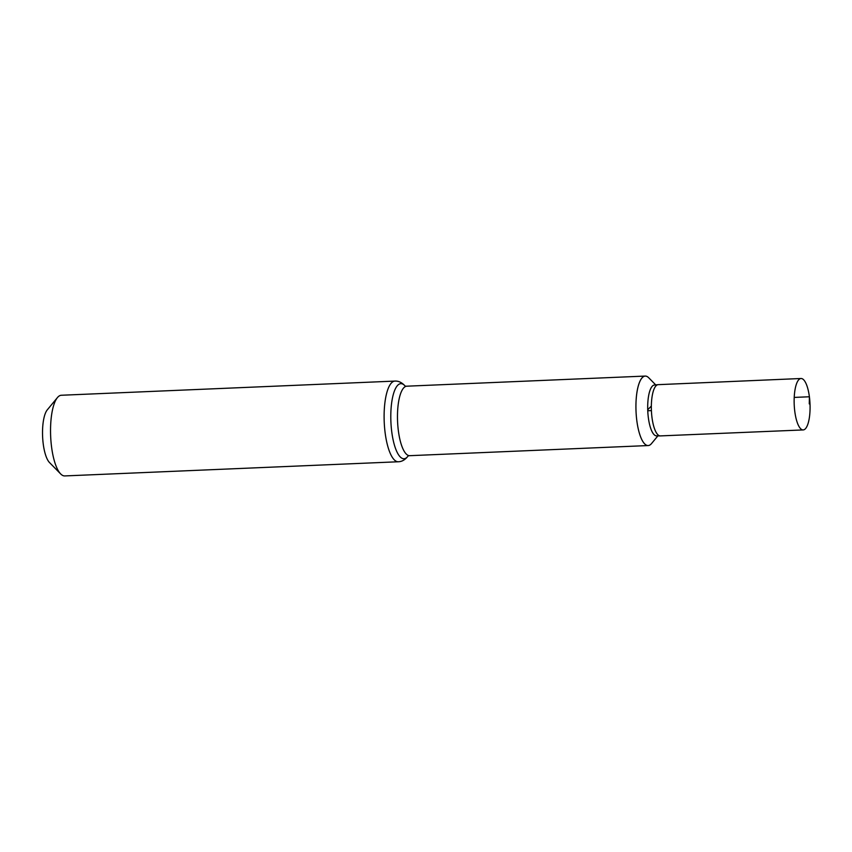 <?xml version="1.0" encoding="UTF-8"?>
<svg xmlns="http://www.w3.org/2000/svg" width="852" height="852" viewBox="0 0 852 852"><rect width="100%" height="100%" fill="white"/><g stroke="black" fill="none" stroke-linecap="round" stroke-linejoin="round"><path stroke-width="1.28" d="M636.849 420.888A34.772 10.693 87.6 0 0 648.17 445.553A34.772 10.693 87.6 0 0 651.546 443.551A34.772 10.693 87.6 0 0 651.546 443.541A34.762 10.682 -92.4 0 1 636.849 420.888A34.762 10.682 -92.4 0 1 638.265 385.988A34.762 10.682 -92.4 0 1 648.755 377.798A34.772 10.693 87.6 0 0 648.745 377.787A34.772 10.693 87.6 0 0 645.22 376.073A34.772 10.693 87.6 0 0 636.849 420.888M398.331 461.763A40.374 12.407 87.6 0 1 384.22 421.953A40.374 12.407 87.6 0 1 394.913 381.089L61.344 395.253A40.374 12.407 87.6 0 0 57.425 397.586L47.275 409.865A27.86 8.563 87.6 0 0 42.6 436.458A27.86 8.563 87.6 0 0 49.512 462.551L60.673 473.936A40.374 12.407 87.6 0 0 64.763 475.927L398.331 461.763C402.037 461.677 405.339 459.686 408.236 455.809L409.727 455.682A34.772 10.693 87.6 0 1 398.395 431.005A34.772 10.693 87.6 0 1 406.777 386.19L645.22 376.073M57.425 397.586A40.374 12.407 87.6 0 0 50.651 436.117A40.374 12.407 87.6 0 0 60.673 473.936M657.882 435.873L651.546 443.541A34.762 10.682 -92.4 0 1 636.029 411.271A34.762 10.682 -92.4 0 1 648.755 377.798L655.721 384.902M658.053 384.667L654.357 385.029A25.443 7.817 87.6 0 0 648.361 417.81A25.443 7.817 87.6 0 0 656.519 435.862L660.236 435.904A25.645 7.881 -92.4 0 1 651.407 410.611A25.645 7.881 -92.4 0 1 658.053 384.667A25.645 7.881 -92.4 0 1 658.191 384.657L801.018 378.501A25.741 7.913 87.6 0 0 794.82 411.676A25.741 7.913 87.6 0 0 803.202 429.93A25.741 7.913 87.6 0 0 809.4 396.766A25.741 7.913 87.6 0 0 801.018 378.501M803.202 429.93L660.364 435.904A25.645 7.881 -92.4 0 1 660.236 435.904M651.407 410.611L647.754 410.77M647.722 409.769L651.333 406.084M794.213 397.415L809.4 396.766L809.262 403.912M404.945 385.807A37.573 11.545 87.6 0 0 390.898 421.676A37.573 11.545 87.6 0 0 407.927 456.225M648.17 445.553L409.727 455.682M394.913 381.089C398.608 380.876 402.059 382.569 405.275 386.19L406.777 386.19"/></g></svg>
